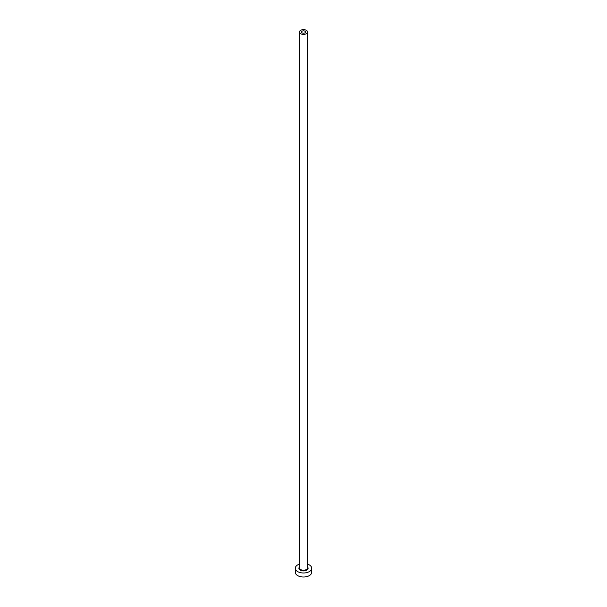 <?xml version="1.0" encoding="UTF-8"?>
<svg xmlns="http://www.w3.org/2000/svg" width="607" height="607" viewBox="0 0 607 607"><rect width="100%" height="100%" fill="white"/><g stroke="black" fill="none" stroke-linecap="round" stroke-linejoin="round"><path stroke-width="0.91" d="M304.949 31.185A2.049 1.184 0 0 0 302.711 30.934A2.049 1.184 0 0 0 301.451 32.027A2.049 1.184 0 0 0 302.051 32.861A2.049 1.184 0 0 0 304.289 33.119A2.049 1.184 0 0 0 305.549 32.027A2.049 1.184 0 0 0 304.949 31.185M300.594 33.704A4.105 2.367 0 0 0 305.071 34.212A4.105 2.367 0 0 0 307.605 32.027A4.105 2.367 0 0 0 306.406 30.35A4.105 2.367 0 0 0 301.929 29.834A4.105 2.367 0 0 0 299.395 32.027A4.105 2.367 0 0 0 300.594 33.704M299.395 564.146A8.21 4.742 0 0 0 295.29 568.251A8.21 4.742 0 0 0 297.696 571.604A8.21 4.742 0 0 0 306.641 572.629A8.21 4.742 0 0 0 311.71 568.251A8.21 4.742 0 0 0 309.304 564.897A8.21 4.742 0 0 0 307.605 564.146M295.29 568.251L295.29 572.272A8.21 4.742 0 0 0 297.696 575.626A8.21 4.742 0 0 0 306.641 576.65A8.21 4.742 0 0 0 311.71 572.272L311.71 568.251M307.605 567.052A4.598 2.656 180 0 1 306.194 570.398A4.598 2.656 180 0 1 300.253 570.125A4.598 2.656 180 0 1 299.395 567.052M299.395 32.027L299.395 567.849A4.105 2.367 0 0 0 300.594 569.525A4.105 2.367 0 0 0 305.071 570.034A4.105 2.367 0 0 0 307.605 567.849L307.605 32.027"/></g></svg>
